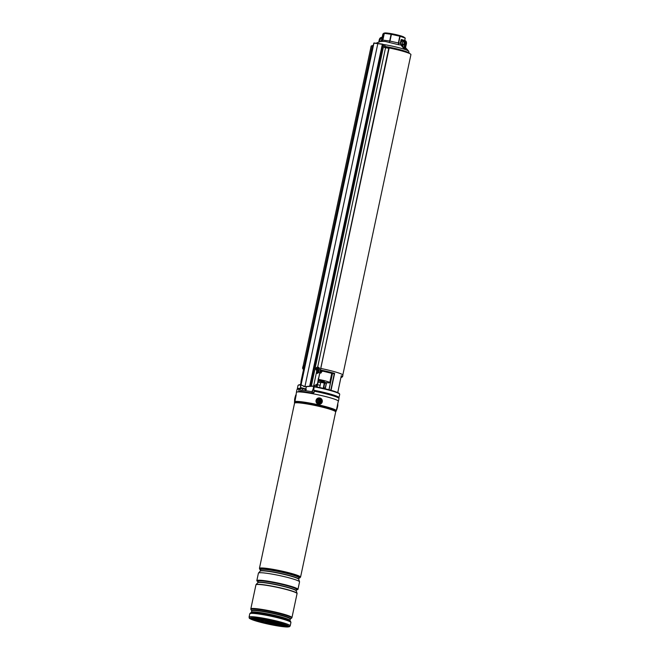 <?xml version="1.0" encoding="UTF-8"?>
<svg xmlns="http://www.w3.org/2000/svg" width="660" height="660" viewBox="0 0 660 660"><rect width="100%" height="100%" fill="white"/><g stroke="black" fill="none" stroke-linecap="round" stroke-linejoin="round"><path stroke-width="0.99" d="M325.314 382.486A9.141 0.883 -168 0 0 326.164 382.61A9.141 0.883 -168 0 0 329.744 382.66A9.141 0.883 -168 0 0 318.59 379.409M384.681 47.108A20.336 1.972 12 0 1 385.828 47.314M388.864 47.899A20.336 1.972 12 0 1 410.933 54.59L342.837 374.938M320.364 380.308L319.407 380.209M321.94 380.655L321.156 380.539L321.024 381.233M323.284 381.018L322.204 380.795M324.142 381.34L323.466 381.158M324.34 381.488L324.217 382.066L324.2 381.455M303.047 366.481L371.143 46.126A20.336 1.972 12 0 1 372.421 45.73M301.125 384.73L300.333 388.418L300.729 385.019A21.31 2.062 -168 0 0 298.163 385.275A21.31 2.062 -168 0 0 298.023 385.448L297.313 388.781A21.31 2.062 12 0 1 300.011 388.352L301.216 388.657L301.405 387.766L305.968 389.029M298.328 389.21A20.229 1.963 12 0 1 300.869 388.822L300.16 388.633A21.087 2.046 -168 0 0 297.561 389.301M341.154 376.051L341.294 375.697A20.452 1.98 12 0 1 342.573 376.72L342.903 375.169A20.452 1.98 -168 0 0 320.76 368.445M303.847 366.284A20.452 1.98 -168 0 0 302.89 366.663L302.56 368.222A20.452 1.98 12 0 1 303.476 367.843M334.026 373.75L332.805 373.585A18.513 1.798 12 0 0 322.839 371.159L321.725 371.629L322.839 371.159L320.479 370.012A20.452 1.98 12 0 1 334.628 373.395L334.026 373.75A19.998 1.939 -168 0 0 321.758 370.788A0.685 0.536 109.1 0 0 321.082 371.382L320.479 370.012L320.001 372.298L321.436 372.281L321.222 372.727L321.593 371.555L321.082 371.382M313.64 390.538L313.434 390.167A21.31 2.062 12 0 1 339.009 397.65L339.718 394.309A21.31 2.062 -168 0 0 339.661 394.094A21.31 2.062 -168 0 0 314.143 386.826L313.682 390.555A20.229 1.963 12 0 1 337.895 397.625M314.201 386.521L314.375 386.463A20.765 2.013 12 0 1 338.869 393.212M313.97 386.859L314.333 386.504A20.922 2.03 -168 0 1 339.355 393.632L339.661 394.094M313.962 386.875L313.442 390.423A21.087 2.046 -168 0 1 338.563 398.013M319.44 372.694L320.05 372.372M320.496 371.951L320.686 371.06A0.685 0.446 146.2 0 1 321.362 370.606M319.828 372.826L320.603 373.098L319.803 372.941A18.282 1.774 12 0 1 320.603 373.098L321.436 372.281M398.698 44.74L385.465 41.531L381.018 41.316L382.701 40.095L383.732 33.223L384.739 33A9.991 0.965 -168 0 1 392.254 33.842A9.991 0.965 -168 0 1 402.08 36.283A9.991 0.965 -168 0 1 403.846 37.059L405.24 38.098L404.728 40.516L405.248 38.098L400.092 36.292L398.656 43.04L400.389 43.263L400.645 41.77L401.263 41.91A2.285 1.79 109.1 0 1 403.31 41.093A2.285 1.79 109.1 0 1 404.357 43.494A2.285 1.79 109.1 0 1 402.097 45.482L404.002 47.759L403.458 47.998L400.818 44.929L398.698 44.74L398.359 42.958L399.795 36.217L391.421 34.328L389.986 41.077L398.656 43.04L398.698 44.74M403.458 47.998L405.298 48.823L404.555 48.914M405.347 49.186L405.306 48.634M402.517 42.422L402.146 44.74M402.55 45.474A2.285 1.79 109.1 0 1 402.41 45.301A2.285 1.79 109.1 0 1 402.055 43.865L403.722 44.797M384.31 33.355L382.874 40.103L389.656 41.011L391.091 34.27L384.128 33.346L382.924 33.941L381.298 41.192M404.638 40.483L405.24 38.098M381.48 41.563L382.874 40.103L381.48 41.563M389.185 42.603L389.986 41.077L389.185 42.603M401.577 45.746L402.097 45.482A2.285 1.79 109.1 0 1 401.816 45.416A2.285 1.79 109.1 0 1 401.074 44.831L400.719 43.403A2.285 1.79 109.1 0 1 400.777 43.015A2.285 1.79 109.1 0 1 401.263 41.91L401.923 40.021L403.961 40.301M401.074 44.831A2.285 1.79 109.1 0 1 400.719 43.403M402.055 43.865A2.285 1.79 109.1 0 1 402.113 43.477A2.285 1.79 109.1 0 1 402.608 42.38A2.285 1.79 109.1 0 1 403.92 41.506M404.992 43.123L404.002 47.759L404.489 48.543L405.611 43.263L406.42 43.544A2.739 2.153 -70.9 0 0 405.166 40.664L404.365 40.384A2.739 2.153 109.1 0 1 405.611 43.263L404.992 43.123A2.285 1.79 -70.9 0 0 403.673 40.656L400.966 40.235L400.645 41.77M405.298 48.823L406.403 43.601M381.719 39.567A2.285 1.79 -70.9 0 0 381.233 40.664A2.285 1.79 -70.9 0 0 381.166 41.258M382.008 38.206A2.285 1.79 -70.9 0 0 379.896 40.202A2.285 1.79 -70.9 0 0 379.987 41.638M382.915 33.949L381.488 40.697M384.59 47.512L385.151 44.864L382.338 44.294L309.672 386.174L304.903 386.661L377.817 43.634A1028.362 99.701 -168 0 0 373.791 43.147L301.075 384.862L304.903 386.661M389.169 47.957L317.468 383.914L313.673 386.158L305.036 386.71L303.418 386.323M317.468 383.914L313.632 386.059L309.672 386.174M316.866 373.246L316.594 372.355L317.212 373.477M373.172 45.383L373.073 45.375A0.916 0.792 92.2 0 0 372.273 46.084L304.359 365.59M303.691 368.725L300.968 381.546L301.381 383.097M304.252 369.014L303.88 371.357M385.151 44.864L384.376 47.462L385.555 47.71L317.658 367.141M316.462 372.743L317.138 373.453L318.574 372.694L316.602 372.339A18.282 1.774 12 0 1 318.574 372.694L319.052 370.417A1.832 1.757 -58 0 1 316.816 370.59L313.632 386.059M389.251 47.974L389.128 47.536L388.748 48.304L317.443 383.765M389.128 47.536L386.092 46.975L385.555 47.71M318.607 367.356L319.457 368.552M377.998 43.461L377.817 43.634A1028.362 99.701 -168 0 1 382.338 44.294L382.899 44.426L310.274 386.108M319.283 368.189A1.832 1.757 -58 0 0 316.503 367.612A1.832 1.757 -58 0 0 316.676 370.507A1.832 1.757 -58 0 0 319.283 368.189M317.74 368.511L316.998 368.841A3.886 1.254 152.7 0 0 316.544 369.146A3.77 2.31 56.6 0 0 316.627 369.352A3.77 2.31 56.6 0 0 316.709 369.55A3.886 0.495 -18.8 0 1 317.212 369.352L317.476 369.451A3.886 0.841 58.9 0 0 317.774 369.947A3.77 1.073 -27.6 0 0 318.17 369.765L318.095 368.94A3.886 0.602 -28.7 0 1 318.599 368.668A3.77 1.312 -108 0 0 318.516 368.47A3.77 1.312 -108 0 0 318.433 368.272A3.886 1.147 163.1 0 0 317.881 368.437L317.658 368.387M316.998 368.841L317.46 368.767M317.617 368.338L317.369 367.867A3.77 2.549 163.2 0 0 316.973 368.057A3.886 0.998 68.8 0 0 317.105 368.569M319.522 368.338A1.832 1.757 -58 0 0 318.73 367.48M318.07 369.468L317.212 369.352M318.26 368.849L318.433 368.272M317.254 369.088L316.544 369.146M317.419 368.659L316.973 368.057M318.186 368.659L317.633 368.362M305.118 365.524A1.832 0.883 -74.9 0 0 304.928 365.409A1.832 0.883 -74.9 0 0 303.864 366.242A1.832 0.883 -74.9 0 0 303.493 368.173A1.832 0.883 -74.9 0 0 303.971 368.94A1.832 0.883 -74.9 0 0 304.417 368.849M304.293 367.257L303.806 367.117A3.886 2.623 173.3 0 0 303.616 367.504A3.77 3.044 2.8 0 0 303.633 367.686A3.77 3.044 2.8 0 0 303.666 367.859A3.886 1.856 -9.3 0 1 303.872 367.579L304.004 367.628A3.886 2.491 34.4 0 0 304.194 368.074A3.77 0.99 -32.8 0 1 304.425 367.834A3.886 2.558 -127 0 1 304.301 367.323L304.384 367.042A3.886 2.302 -16.8 0 1 304.763 366.712A3.77 1.229 -112.4 0 1 304.738 366.523A3.77 1.229 -112.4 0 1 304.714 366.349A3.886 2.186 -179.7 0 0 304.318 366.589L304.186 366.531A3.886 2.17 -135.6 0 1 304.186 366.135A3.77 2.805 -151 0 0 303.955 366.374A3.886 2.887 42.6 0 0 303.897 366.844L304.433 366.993M304.334 367.463L303.616 367.504M315.554 391.487L315.695 390.943M296.455 392.543A21.483 2.079 12 0 1 296.389 392.312A21.483 2.079 12 0 1 310.975 393.393A21.483 2.079 12 0 1 334.232 399.044A21.483 2.079 12 0 1 338.415 401.239A21.483 2.079 12 0 1 338.258 401.428M296.389 392.312L296.959 389.639A21.483 2.079 12 0 1 299.071 389.194L298.873 391.339A21.483 2.079 12 0 1 313.492 393.302L314.498 391.273A21.483 2.079 12 0 1 334.801 396.371A21.483 2.079 12 0 1 338.984 398.574L338.415 401.239M300.135 391.388L298.733 390.901L298.873 391.339M300.234 388.822L300.085 389.548L299.071 389.194M302.717 388.558L301.339 388.08M260.502 569.918A20.567 1.996 12 0 1 259.735 569.159A20.567 1.996 12 0 1 259.933 568.953A20.567 1.996 12 0 1 281.498 571.75A20.567 1.996 12 0 1 299.97 577.706A20.567 1.996 12 0 1 299.764 577.921A20.567 1.996 12 0 1 298.955 578.094M259.735 569.159L259.743 569.118A20.567 1.996 12 0 1 259.743 569.118A20.567 1.996 12 0 1 259.941 568.912A20.567 1.996 12 0 1 281.507 571.708A20.567 1.996 12 0 1 299.978 577.673A20.567 1.996 12 0 1 299.97 577.69L299.978 577.673M258.019 581.625A21.029 2.038 12 0 1 256.822 580.635L258.415 573.152A21.029 2.038 12 0 1 258.472 573.045A21.029 2.038 12 0 1 258.621 572.946A21.029 2.038 12 0 1 280.087 575.677A21.029 2.038 12 0 1 299.541 581.782A21.029 2.038 12 0 1 299.549 581.897L297.957 589.372A21.029 2.038 12 0 1 297.751 589.586A21.029 2.038 12 0 1 296.464 589.801M256.822 580.635A21.029 2.038 12 0 1 257.037 580.42A21.029 2.038 12 0 1 279.081 583.283A21.029 2.038 12 0 1 297.957 589.372M255.94 584.826A21.021 2.038 -168 0 1 256.138 584.628A21.029 2.038 12 0 0 255.931 584.842A21.029 2.038 12 0 1 255.931 584.842L255.956 584.727A21.029 2.038 12 0 1 256.014 584.62A21.029 2.038 12 0 1 256.162 584.512A21.029 2.038 12 0 1 277.629 587.251A21.029 2.038 12 0 1 297.082 593.348A21.029 2.038 12 0 1 297.091 593.464L297.066 593.587A21.029 2.038 12 0 1 297.058 593.604A21.021 2.038 -168 0 0 297.066 593.571A21.021 2.038 -168 0 0 278.091 587.474A21.021 2.038 -168 0 0 256.138 584.628A21.029 2.038 12 0 1 278.182 587.491A21.029 2.038 12 0 1 297.066 593.587L297.049 593.645A21.029 2.038 -168 0 0 278.173 587.548A21.029 2.038 -168 0 0 256.129 584.694A21.029 2.038 -168 0 0 255.915 584.9A21.021 2.038 -168 0 1 255.94 584.826L250.825 608.875A21.029 2.038 12 0 1 251.031 608.668A21.029 2.038 12 0 1 273.075 611.531A21.029 2.038 12 0 1 291.951 617.62L291.522 618.222A20.823 2.021 -168 0 0 273.95 612.232A20.823 2.021 -168 0 0 251.122 609.18A20.823 2.021 -168 0 0 250.973 609.609L251.732 610.764A19.833 1.922 12 0 1 251.881 610.36A19.833 1.922 12 0 1 273.611 613.272A19.833 1.922 12 0 1 290.351 618.973L291.522 618.222A20.823 2.021 -168 0 1 291.456 618.263M295.969 394.828L296.497 392.337A21.367 2.071 12 0 1 296.711 392.114A21.367 2.071 12 0 1 319.118 395.026A21.367 2.071 12 0 1 338.299 401.222L337.243 406.213M288.469 626.191A19.536 1.897 12 0 1 288.461 626.191A19.536 1.897 12 0 1 269.123 623.783A19.536 1.897 12 0 1 250.519 618.123A19.536 1.897 12 0 1 271.012 620.779A19.536 1.897 12 0 1 288.56 626.447A19.536 1.897 12 0 1 288.37 626.637A19.536 1.897 12 0 1 267.877 623.981A19.536 1.897 12 0 1 250.338 618.321A19.536 1.897 12 0 1 250.528 618.123M265.782 620.821L265.683 621.984L266.632 622.306L266.904 620.969L265.947 620.639L260.947 620.169L260.758 621.06L265.592 621.712M260.634 618.808L260.345 620.136L259.388 619.806L259.495 618.635L255.973 618.172M295.003 399.696L295.779 395.761L295.003 399.696M319.704 403.186A2.17 2.145 63.9 0 0 321.28 400.579A2.17 2.145 63.9 0 0 318.681 398.97A2.17 2.145 63.9 0 0 317.105 401.577A2.17 2.145 63.9 0 0 319.704 403.186M324.58 383.897L325.487 382.899A5.024 0.487 -168 0 0 325.495 382.874L325.537 382.693A5.024 0.487 -168 0 0 324.72 382.239A5.024 0.487 -168 0 0 318.4 380.737L318.582 380.011M325.495 382.874A5.024 0.487 -168 0 0 324.687 382.412A5.024 0.487 -168 0 0 318.367 380.911M320.719 382.635A4.339 0.421 -168 0 0 318.103 382.148M320.149 385.3A4.339 0.421 -168 0 0 317.534 384.813M324.572 383.905A4.339 0.421 -168 0 0 324.58 383.881L324.01 386.546A4.339 0.421 -168 0 0 324.01 386.537A4.339 0.421 -168 0 0 323.672 386.306M323.334 381.802L323.614 380.49M322.831 381.67L322.987 380.935M322.063 381.472L322.336 380.185M321.403 381.323L321.568 380.564M320.512 381.125L320.785 379.846M319.836 380.993L319.993 380.234M318.995 380.837L319.275 379.541M324.085 382.024L324.365 380.671M323.829 381.942L323.977 381.265M322.228 381.513L322.369 380.837M319.762 380.977L319.918 380.218M319.547 380.935L319.696 380.259M320.801 381.191L320.95 380.498M321.337 381.967L324.357 383.039L320.867 382.371M324.258 383.097L323.243 388.319M337.78 392.609L338.704 387.981M305.976 389.012L305.827 390.753M305.613 390.72L305.762 389.235A0.454 0.446 135.7 0 0 306.075 388.913M300.275 391.397L300.836 390.241A20.567 1.996 12 0 1 312.188 391.768L314.259 392.23M300.836 390.241L300.589 391.421M312.188 391.768L311.924 393.013M295.399 398.459L295.647 397.361M317.848 402.221A1.716 1.691 -116.1 0 1 318.013 399.811A1.716 1.691 -116.1 0 1 320.405 400.001A1.716 1.691 -116.1 0 1 320.248 402.41A1.716 1.691 -116.1 0 1 317.848 402.221M318.632 400.183L318.508 401.948L319.63 402.039L320.042 400.62L318.632 400.183L318.607 400.744A0.528 0.52 -116.1 0 1 318.557 401.486L318.648 401.593A0.528 0.52 -116.1 0 1 319.382 401.643L319.481 401.56A0.528 0.52 -116.1 0 1 319.531 400.818L319.44 400.711A0.528 0.52 -116.1 0 1 318.714 400.653L318.533 400.447M300.927 388.831L298.592 389.07A19.998 1.939 -168 0 0 298.617 389.194L298.65 389.02M301.042 384.722A20.922 2.03 -168 0 0 298.617 384.978L298.163 385.275M337.681 397.32L337.648 397.501A19.998 1.939 -168 0 0 337.714 397.378L333.935 395.571C328.647 393.797 321.89 392.131 313.665 390.555M316.594 371.646A20.452 1.98 12 0 1 318.714 372.042M334.628 373.395L331.031 390.316M341.286 375.829L337.722 392.584L341.294 375.697M326.568 382.66L325.264 388.806M317.023 386.974L318.433 380.358A2.97 1.815 97.7 0 0 318.524 378.972M316.833 384.409L316.313 386.834M303.55 368.428A19.998 1.939 -168 0 0 303.542 369.435M340.939 377.454A19.998 1.939 -168 0 0 341.195 376.282M299.244 384.788A20.765 2.013 12 0 1 301.042 384.689M325.165 388.781L326.469 382.651M330.767 390.241L334.282 373.675M332.491 373.502L329.035 389.763M316 386.776L316.445 384.689M313.277 390.142L313.962 386.917M318.607 372.529A19.998 1.939 -168 0 0 316.635 372.166M321.577 371.638L320.826 373.123M409.15 53.336L409.167 53.254A18.34 1.782 -168 0 0 384.829 46.398M384.145 44.608A17.531 1.7 12 0 1 408.664 51.166L409.167 53.254M402.79 40.136A0.916 0.561 97.7 0 0 402.493 39.814L401.692 39.534A0.916 0.561 97.7 0 0 400.966 40.235M403.73 44.764L404.291 42.133M404.349 42.322L403.862 44.608L404.349 42.331M403.673 40.656L404.002 40.301L401.692 39.534M382.107 37.752L381.711 37.703A2.285 1.79 -70.9 0 0 379.45 39.682L378.955 41.992M378.873 42.025L379.45 39.682M379.368 39.674A2.739 2.153 109.1 0 1 382 37.339M378.766 42.067L379.269 39.682C379.714 38.107 380.638 37.323 382.041 37.339L381.711 37.703M382.437 44.113A1028.131 99.685 12 0 1 382.478 44.113L383.897 44.74L311.289 386.339M372.273 46.084L373.015 46.109M301.01 384.871L373.972 42.966L301.075 384.862M388.748 48.304L385.712 47.743M382.486 44.113L373.972 42.966A1028.131 99.685 12 0 1 374.047 42.974M260.551 569.695A19.998 1.939 12 0 1 260.486 569.077A19.998 1.939 12 0 1 282.653 572.063A19.998 1.939 12 0 1 299.211 577.789A19.998 1.939 12 0 1 299.005 577.871A19.651 1.906 -168 0 0 281.358 572.154A19.651 1.906 -168 0 0 260.75 569.481A19.651 1.906 -168 0 0 260.551 569.679L260.568 569.638M299.541 581.782L298.724 579.307A19.717 1.914 -168 0 0 280.492 573.581A19.717 1.914 -168 0 0 260.362 571.015A19.717 1.914 -168 0 0 260.221 571.123L260.271 571.007A19.651 1.906 12 0 1 260.469 570.809A19.651 1.906 12 0 1 281.077 573.482A19.651 1.906 12 0 1 298.724 579.183L298.996 577.822M258.291 581.056A19.651 1.906 -168 0 0 258.093 581.254A19.998 1.939 12 0 1 258.027 580.643A19.998 1.939 12 0 1 280.195 583.63A19.998 1.939 12 0 1 296.752 589.363A19.998 1.939 12 0 1 296.546 589.438A19.651 1.906 -168 0 0 278.899 583.729A19.651 1.906 -168 0 0 258.291 581.056M297.082 593.348L296.266 590.873A19.717 1.914 -168 0 0 278.033 585.156A19.717 1.914 -168 0 0 257.903 582.59A19.717 1.914 -168 0 0 257.763 582.689L257.812 582.574A19.651 1.906 12 0 1 258.01 582.376A19.651 1.906 12 0 1 278.619 585.057A19.651 1.906 12 0 1 296.266 590.749L296.53 589.388M260.403 569.819L259.429 568.392A21.029 2.038 12 0 1 259.636 568.186A21.029 2.038 12 0 1 281.68 571.04A21.029 2.038 12 0 1 300.556 577.137L335.676 411.939A21.029 2.038 -168 0 0 316.792 405.85A21.029 2.038 -168 0 0 294.748 402.988A21.029 2.038 -168 0 0 294.541 403.202L294.541 403.161A21.037 2.038 12 0 1 294.756 402.889A21.037 2.038 12 0 1 317.113 405.817A21.037 2.038 12 0 1 335.684 411.906A21.037 2.038 12 0 1 335.676 411.923L336.171 411.023A21.326 2.071 -168 0 0 317.344 404.852A21.326 2.071 -168 0 0 294.673 401.882A21.326 2.071 -168 0 0 294.459 402.163L294.484 401.833A21.367 2.071 12 0 1 294.69 401.618A21.367 2.071 12 0 1 317.097 404.53A21.367 2.071 12 0 1 336.286 410.718L336.171 411.023M294.55 403.177A21.037 2.038 12 0 1 294.541 403.161L294.459 402.163M289.996 620.647L289.988 620.507A19.701 1.914 12 0 0 272.299 614.798A19.701 1.914 12 0 0 251.641 612.117A19.701 1.914 12 0 0 251.443 612.315L250.214 613.189A20.823 2.021 12 0 1 250.28 613.148A20.823 2.021 12 0 1 271.12 615.772A20.823 2.021 12 0 1 290.755 621.811L289.996 620.647A19.833 1.922 -168 0 0 271.293 614.897A19.833 1.922 -168 0 0 251.443 612.406A19.833 1.922 -168 0 0 251.377 612.439A19.833 1.922 -168 0 0 251.328 612.48M289.988 620.507L290.284 619.096A19.701 1.914 -168 0 0 272.596 613.387A19.701 1.914 -168 0 0 251.938 610.706A19.701 1.914 -168 0 0 251.749 610.904L251.732 610.764M252.194 618.841A20.567 1.996 -168 0 0 259.231 621.043L265.683 621.984M288.923 626.769A20.113 1.947 -168 0 0 272.258 621.002A20.113 1.947 -168 0 0 249.975 617.999A20.113 1.947 -168 0 0 266.632 623.758A20.113 1.947 -168 0 0 288.923 626.769M249.274 616.91A21.029 2.038 12 0 1 271.326 619.773A21.029 2.038 12 0 1 290.202 625.861L290.911 622.537A21.029 2.038 -168 0 0 272.027 616.44A21.029 2.038 -168 0 0 249.983 613.577A21.029 2.038 -168 0 0 249.777 613.792L249.067 617.116A21.029 2.038 12 0 1 249.274 616.91M281.771 623.494A17.754 1.724 12 0 1 260.659 619.237M285.912 624.863A18.67 1.807 12 0 1 266.871 621.803M251.485 617.941A18.513 1.798 12 0 0 251.625 618.164L254.554 619.154L251.674 617.925M255.527 619.484L251.031 618.527M250.453 618.346L260.329 620.128M287.867 625.738A18.744 1.815 12 0 1 262.177 622.091L261.517 621.621M262.177 622.091L261.376 621.852L261.814 621.662M261.781 621.654L266.615 622.306M261.113 619.987L265.947 620.639L260.42 620.111M260.098 621.679L259.231 621.043L259.891 620.07M259.718 621.53L260.849 621.332M287.669 625.63A18.513 1.798 12 0 1 262.317 621.86L262.342 621.728M286.39 625.053A18.513 1.798 12 0 1 266.822 622.009M285.953 624.88A18.744 1.815 12 0 1 266.863 621.811L285.945 624.871M259.306 619.534L254.471 618.882L254.644 618.04M254.554 619.154L259.388 619.806M337.804 404.572L336.402 410.157M336.451 409.909L337.639 404.324M295.647 395.34L294.896 400.373L295.647 395.34M294.789 401.024C294.31 400.579 294.599 398.665 295.655 395.299L296.191 394.787L295.094 400.612M318.491 398.195A2.97 2.937 63.9 0 0 316.338 401.758A2.97 2.937 63.9 0 0 319.894 403.961A2.97 2.937 63.9 0 0 322.047 400.397A2.97 2.937 63.9 0 0 318.491 398.195M319.918 404.2A3.201 3.16 -116.1 0 1 317.749 398.219A3.201 3.16 -116.1 0 1 322.138 400.026A3.201 3.16 -116.1 0 1 319.918 404.2M306.108 389.491L305.481 389.441L305.209 390.671M305.646 389.251L302.503 388.732L306.306 389.54M303.394 388.6L305.861 389.152M302.874 388.699L303.369 388.591M313.277 390.085L312.493 390.068L313.385 389.936M312.865 390.035L313.31 389.928M329.744 382.66L331.741 373.296M297.313 388.781L297.512 389.309M332.409 373.477L328.952 389.746M326.42 382.643L325.116 388.765M318.417 378.097L317.072 386.983M316.66 372.347L316.957 373.329M301.24 384.697L298.617 384.978M314.375 386.463C328.168 389.194 336.501 391.578 339.355 393.632M342.573 376.72L340.939 377.479M302.56 368.222L303.963 369.683M332.739 373.568L322.839 371.159M405.62 47.767L408.664 51.166M376.027 43.213L381.018 41.316M405.166 40.664L406.51 43.593L405.24 48.584M385.135 44.855L383.798 44.5M304.367 367.603L303.938 367.546M304.664 366.787L304.227 366.605M257.812 582.574L258.11 581.212M299.087 578.044L300.556 577.137M336.286 410.718L336.905 407.789M249.067 617.116C249.62 618.544 248.16 617.909 252.681 619.913L269.107 624.31C277.126 625.977 283.14 626.876 287.149 627L289.509 626.695L290.202 625.861M290.755 621.811L290.911 622.537M291.951 617.62L297.049 593.645M251.443 612.315L251.749 610.904M250.214 613.189L249.777 613.792M250.825 608.875L250.973 609.609M294.484 401.833L294.665 400.966M259.429 568.392L294.541 403.202M257.763 582.689L256.014 584.62M260.221 571.123L258.472 573.045M260.271 571.007L260.551 569.679M261.245 621.464L266.632 622.306M255.511 619.484L260.345 620.136M337.549 404.093L337.813 404.506C337.969 405.991 336.394 411.576 336.146 410.338M320.57 403.969C323.284 400.744 322.567 398.747 318.409 397.988L317.749 398.219M324.01 386.537L324.308 388.575M300.481 384.681L301.059 381.967M321.337 381.942L320.801 382.28M319.679 387.527L320.785 382.297M313.731 386.133L312.964 389.895M306.463 386.81L305.481 389.441M302.164 390.332L302.503 388.732M312.139 391.76L312.493 390.068"/></g></svg>
